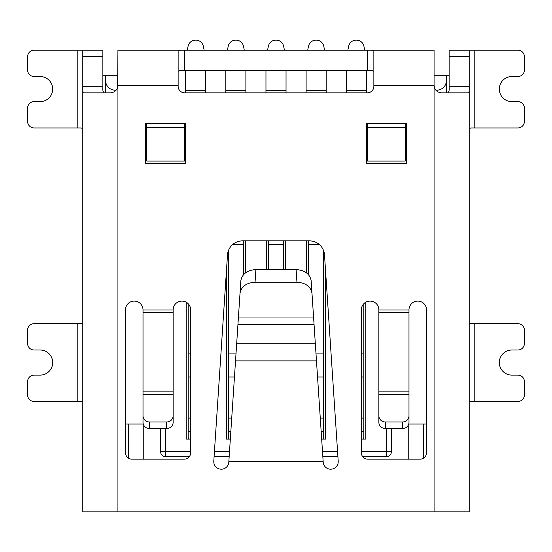<?xml version="1.0" encoding="UTF-8"?>
<svg xmlns="http://www.w3.org/2000/svg" width="552" height="552" viewBox="0 0 552 552"><rect width="100%" height="100%" fill="white"/><g stroke="black" fill="none" stroke-linecap="round" stroke-linejoin="round"><path stroke-width="0.83" d="M434.072 75.272L446.616 75.272L446.616 92.84M391.416 428.538L391.416 451.639A5.016 5.016 0 0 1 386.4 456.656L362.692 456.656M337.907 456.656L322.837 456.656M229.163 456.656L214.093 456.656M189.308 456.656L165.6 456.656A5.016 5.016 0 0 1 160.584 451.639L190.688 451.639M102.872 75.272L105.384 75.272L105.384 80.288C106.018 86.347 109.365 89.686 115.416 90.328L116.01 90.328M446.616 80.288C445.981 86.347 442.635 89.686 436.584 90.328L435.99 90.328M449.128 75.272L446.616 75.272M365.824 302.199L365.824 439.088L361.312 439.088M325.68 272.543L325.68 439.088L321.671 439.088M306.608 272.874L306.608 240.872M285.536 240.872L285.536 269.555M266.464 240.872L266.464 269.555M245.392 272.874L245.392 240.872M230.329 439.088L226.32 439.088L226.32 272.543M190.688 439.088L186.176 439.088L186.176 302.199M105.384 80.288L105.384 92.84M160.584 428.538L160.584 451.639M117.928 75.272L105.384 75.272M228.832 461.672A7.528 7.528 0 0 1 221.304 469.2A7.528 7.528 0 0 1 213.79 461.175L227.493 254.927A15.056 15.056 0 0 1 242.514 240.872L309.486 240.872A15.056 15.056 0 0 1 324.507 254.927L338.21 461.175A7.528 7.528 0 0 1 330.696 469.2A7.528 7.528 0 0 1 323.168 461.672L228.832 461.672L240.017 293.284C241.307 286.543 246.323 282.845 255.058 282.189L255.9 269.555C247.165 270.211 242.149 273.916 240.851 280.657L240.017 293.284M405.844 123.448L405.216 124.076L405.216 161.08L367.584 161.08L367.584 124.076L366.956 123.448A0.628 0.628 0 0 0 366.328 124.076L366.328 163.592L406.472 163.592L406.472 124.076A0.628 0.628 0 0 0 405.844 123.448L366.956 123.448M296.1 269.555C304.835 270.211 309.851 273.916 311.149 280.657L311.983 293.284C310.693 286.543 305.677 282.845 296.942 282.189L296.1 269.555L255.9 269.555M296.942 282.189L255.058 282.189M311.983 293.284L323.168 461.672M408.984 415.835L408.984 422.37A6.52 6.169 180 0 1 402.456 428.538L402.456 422.004A6.52 6.169 0 0 0 408.984 415.835L408.984 309.872A8.784 8.784 0 0 1 417.76 301.088A8.784 8.784 0 0 1 426.544 309.872L426.544 452.64A6.52 6.52 0 0 1 420.024 459.161L367.832 459.161A6.52 6.52 0 0 1 361.312 452.64L361.312 309.872A8.784 8.784 0 0 1 370.088 301.088A8.784 8.784 0 0 1 378.872 309.872L378.872 415.835A6.52 6.169 0 0 0 385.399 422.004L385.399 428.538A6.52 6.169 180 0 1 378.872 422.37L378.872 415.835M104.362 92.84C103.058 92.543 102.562 90.362 102.872 86.312L82.8 86.312L82.8 511.856L469.2 511.856L469.2 86.312C469.331 90.286 469.124 92.46 468.586 92.84L441.6 92.84C437.06 92.419 434.548 89.907 434.072 85.312L434.383 87.437M102.872 86.312L102.872 50.184L82.8 50.184L82.8 86.312C82.669 90.286 82.876 92.46 83.414 92.84L110.4 92.84C114.94 92.419 117.452 89.907 117.928 85.312L178.144 85.312L178.144 86.312A6.52 6.52 0 0 0 184.672 92.84L367.328 92.84A6.52 6.52 0 0 0 373.856 86.312L373.856 50.577L371.179 50.184L434.072 50.184L434.072 85.312L373.856 85.312M143.016 415.835L143.016 422.37A6.52 6.169 -0 0 0 149.544 428.538L149.544 422.004A6.52 6.169 180 0 1 143.016 415.835L143.016 309.872A8.784 8.784 0 0 0 134.239 301.088A8.784 8.784 0 0 0 125.456 309.872L125.456 452.64A6.52 6.52 0 0 0 131.976 459.161L184.168 459.161A6.52 6.52 0 0 0 190.688 452.64L190.688 309.872A8.784 8.784 0 0 0 181.912 301.088A8.784 8.784 0 0 0 173.128 309.872L173.128 415.835A6.52 6.169 180 0 1 166.6 422.004L166.6 428.538A6.52 6.169 -0 0 0 173.128 422.37L173.128 415.835M185.044 123.448A0.628 0.628 0 0 1 185.672 124.076L185.672 163.592L145.528 163.592L145.528 124.076A0.628 0.628 0 0 1 146.156 123.448L185.044 123.448L184.416 124.076L184.416 161.08L146.784 161.08L146.784 127.374L184.416 127.374M402.456 422.004L385.399 422.004M402.456 428.538L385.399 428.538M469.2 323.03L470.897 323.672L517.879 323.672A6.52 6.52 0 0 1 524.4 330.2L524.4 343.496A6.52 6.52 0 0 1 517.879 350.016L511.856 350.016A12.544 12.544 0 0 0 499.312 362.56A12.544 12.544 0 0 0 511.856 375.112L517.879 375.112A6.52 6.52 0 0 1 524.4 381.632L524.4 394.928A6.52 6.52 0 0 1 517.879 401.456L469.2 401.456M447.637 92.84C448.942 92.543 449.438 90.362 449.128 86.312L449.128 50.184L517.879 50.184A6.52 6.52 0 0 1 524.4 56.704L524.4 70.001A6.52 6.52 0 0 1 517.879 76.528L511.856 76.528A12.544 12.544 0 0 0 499.312 89.072A12.544 12.544 0 0 0 511.856 101.616L517.879 101.616A6.52 6.52 0 0 1 524.4 108.144L524.4 121.44A6.52 6.52 0 0 1 517.879 127.96L470.897 127.96L469.2 128.609M469.2 50.184L469.2 56.704L449.128 56.704M449.128 86.312L469.2 86.312L469.2 56.704M423.281 458.291L423.281 424.039L408.742 424.039M426.544 424.039L423.281 424.039M373.856 71.208L371.179 70.256L184.672 70.256L184.672 50.184L117.928 50.184L117.617 87.437M434.072 50.184L424.039 50.184M367.328 70.256L367.328 50.184L184.672 50.184M367.328 50.184L371.179 50.184M178.144 71.208L180.821 70.256L184.672 70.256M146.156 123.448L146.784 124.076L146.784 127.374M149.544 422.004L166.6 422.004M149.544 428.538L166.6 428.538M82.8 323.03L81.103 323.672L34.12 323.672A6.52 6.52 0 0 0 27.6 330.2L27.6 343.496A6.52 6.52 0 0 0 34.12 350.016L40.144 350.016A12.544 12.544 0 0 1 52.688 362.56A12.544 12.544 0 0 1 40.144 375.112L34.12 375.112A6.52 6.52 0 0 0 27.6 381.632L27.6 394.928A6.52 6.52 0 0 0 34.12 401.456L82.8 401.456M82.8 50.184L34.12 50.184A6.52 6.52 0 0 0 27.6 56.704L27.6 70.001A6.52 6.52 0 0 0 34.12 76.528L40.144 76.528A12.544 12.544 0 0 1 52.688 89.072A12.544 12.544 0 0 1 40.144 101.616L34.12 101.616A6.52 6.52 0 0 0 27.6 108.144L27.6 121.44A6.52 6.52 0 0 0 34.12 127.96L81.103 127.96L82.8 128.609M128.72 458.291L128.72 424.039L143.258 424.039M125.456 424.039L128.72 424.039M178.144 85.312L178.144 50.577L180.821 50.184M268.472 269.555L268.472 240.872L268.472 244.315L283.528 244.315L283.528 240.872L283.528 244.315L268.472 244.315L268.472 269.555M283.528 269.555L283.528 244.315L283.528 269.555M276.228 40.144L275.772 40.144A7.528 7.528 0 0 0 268.5 45.726A100.36 100.36 0 0 0 267.589 50.184A100.36 100.36 0 0 1 268.5 45.726A7.528 7.528 0 0 1 275.772 40.144L276.228 40.144A7.528 7.528 0 0 1 283.5 45.726A7.528 7.528 0 0 0 276.228 40.144M284.411 50.184A100.36 100.36 0 0 0 283.5 45.726A100.36 100.36 0 0 1 284.411 50.184M265.96 70.256L265.96 92.84L265.96 90.328L286.039 90.328L286.039 92.84L286.039 90.328L265.96 90.328L265.96 70.256M286.039 70.256L286.039 90.328L286.039 70.256M323.244 439.088A7.528 7.528 0 0 0 323.672 436.584L323.672 250.884M308.616 274.744L308.616 240.872M324.562 50.184A100.36 100.36 0 0 0 323.644 45.726A7.528 7.528 0 0 0 316.372 40.144L315.916 40.144A7.528 7.528 0 0 0 308.651 45.726A100.36 100.36 0 0 0 307.733 50.184M306.112 70.256L306.112 92.84M326.184 70.256L326.184 92.84M363.388 439.088A7.528 7.528 0 0 0 363.816 436.584L363.816 303.724M364.706 50.184A100.36 100.36 0 0 0 363.789 45.726A7.528 7.528 0 0 0 356.516 40.144L356.068 40.144A7.528 7.528 0 0 0 348.795 45.726A100.36 100.36 0 0 0 347.877 50.184M346.256 70.256L346.256 92.84M366.328 70.256L366.328 92.84M187.294 50.184A100.36 100.36 0 0 1 188.211 45.726A7.528 7.528 0 0 1 195.484 40.144L195.932 40.144A7.528 7.528 0 0 1 203.205 45.726A100.36 100.36 0 0 1 204.123 50.184M205.744 70.256L205.744 92.84M185.672 70.256L185.672 92.84M188.612 439.088A7.528 7.528 0 0 1 188.184 436.584L188.184 303.724M227.438 50.184A100.36 100.36 0 0 1 228.355 45.726A7.528 7.528 0 0 1 235.628 40.144L236.083 40.144A7.528 7.528 0 0 1 243.349 45.726A100.36 100.36 0 0 1 244.267 50.184M245.888 70.256L245.888 92.84M225.816 70.256L225.816 92.84M228.756 439.088A7.528 7.528 0 0 1 228.328 436.584L228.328 250.884M243.384 274.744L243.384 240.872M115.416 90.328L115.416 90.921M436.584 90.328L436.584 90.921M214.424 451.639L229.494 451.639M322.506 451.639L337.576 451.639M361.312 451.639L386.4 451.639L386.4 428.538M165.6 456.656L165.6 428.538M391.416 451.639L386.4 451.639L386.4 456.656M143.768 459.161L143.768 425.247M405.216 127.374L367.584 127.374M313.626 317.986L238.374 317.986M314.074 324.755L237.926 324.755M315.309 343.261L236.691 343.261M316.475 360.87L235.525 360.87M408.984 309.955L378.872 309.955M117.928 511.856L117.928 85.312M434.072 511.856L434.072 85.312M143.016 309.955L173.128 309.955M408.984 312.404L378.872 312.404M408.984 391.147L378.872 391.147M408.984 394.514L378.872 394.514M408.232 459.161L408.232 425.247M474.216 323.672L474.216 401.456M474.216 50.184L474.216 127.96M143.016 312.404L173.128 312.404M143.016 391.147L173.128 391.147M143.016 394.514L173.128 394.514M82.8 56.704L102.872 56.704M77.784 323.672L77.784 401.456M77.784 50.184L77.784 127.96M323.672 431.284L321.154 431.284M323.672 418.099L320.277 418.099M323.672 377.009L317.545 377.009M323.672 353.901L316.013 353.901M319.07 244.315L308.616 244.315M326.184 90.328L306.112 90.328M363.816 431.284L361.312 431.284M363.816 418.099L361.312 418.099M363.816 377.009L361.312 377.009M363.816 353.901L361.312 353.901M366.328 90.328L346.256 90.328M185.672 90.328L205.744 90.328M188.184 353.901L190.688 353.901M188.184 377.009L190.688 377.009M188.184 418.099L190.688 418.099M188.184 431.284L190.688 431.284M225.816 90.328L245.888 90.328M232.93 244.315L243.384 244.315M228.328 353.901L235.987 353.901M228.328 377.009L234.455 377.009M228.328 418.099L231.723 418.099M228.328 431.284L230.846 431.284"/></g></svg>
